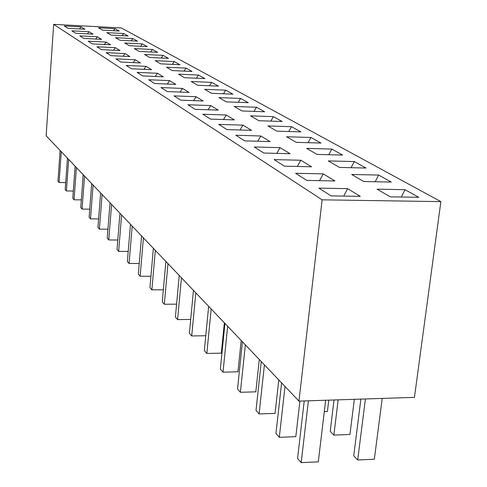 <?xml version="1.0" encoding="UTF-8"?>
<svg xmlns="http://www.w3.org/2000/svg" width="487" height="487" viewBox="0 0 487 487"><rect width="100%" height="100%" fill="white"/><g stroke="black" fill="none" stroke-linecap="round" stroke-linejoin="round"><path stroke-width="0.73" d="M440.875 201.624L121.397 27.954L53.673 24.35L322.114 199.828L298.969 401.111L414.443 397.374L440.875 201.624L322.114 199.828M53.673 24.35L46.125 135.77L298.969 401.111M360.319 196.364L331.087 195.896L318.912 188.14L347.608 188.652L360.319 196.364M418.729 197.302L390.312 196.845L377.072 189.181L404.989 189.674L418.729 197.302M334.94 180.963L306.767 180.409L295.585 173.287L323.258 173.871L334.94 180.963M391.28 182.065L363.862 181.529L351.687 174.48L378.642 175.052L391.28 182.065M311.595 166.791L284.408 166.17L274.096 159.602L300.826 160.253L311.595 166.791M366.011 168.033L339.524 167.431L328.287 160.923L354.341 161.556L366.011 168.033M290.045 153.715L263.784 153.034L254.244 146.964L280.08 147.664L290.045 153.715M342.659 155.073L317.043 154.409L306.646 148.389L331.854 149.071L342.659 155.073M270.096 141.607L244.693 140.883L235.854 135.252L260.849 135.995L270.096 141.607M321.018 143.056L296.218 142.35L286.569 136.762L310.986 137.486L321.018 143.056M251.572 130.364L226.979 129.603L218.754 124.368L242.97 125.141L251.572 130.364M300.911 131.892L276.878 131.149L267.893 125.944L291.567 126.705L300.911 131.892M234.332 119.899L210.494 119.102L202.829 114.22L226.309 115.029L234.332 119.899M282.174 121.494L258.865 120.715L250.482 115.857L273.45 116.649L282.174 121.494M218.237 110.129L195.117 109.313L187.952 104.748L210.737 105.582L218.237 110.129M264.672 111.779L242.045 110.975L234.204 106.434L256.515 107.25L264.672 111.779M203.182 100.992L180.732 100.152L174.023 95.878L196.158 96.73L203.182 100.992M248.291 102.684L226.309 101.862L218.961 97.601L240.645 98.435L248.291 102.684M189.072 92.427L167.26 91.574L160.96 87.563L182.473 88.427L189.072 92.427M232.926 94.149L211.547 93.309L204.65 89.316L225.737 90.162L232.926 94.149M175.819 84.385L154.604 83.514L148.681 79.74L169.61 80.617L175.819 84.385M218.48 86.132L197.679 85.28L191.19 81.518L211.717 82.376L218.48 86.132M163.34 76.812L142.697 75.935L137.115 72.38L157.496 73.263L163.34 76.812M204.881 78.584L184.628 77.719L178.504 74.176L198.501 75.041L204.881 78.584M151.579 69.671L131.472 68.789L126.206 65.435L146.057 66.323L151.579 69.671M192.055 71.461L172.313 70.591L166.536 67.243L186.028 68.113L192.055 71.461M140.475 62.933L120.879 62.038L115.9 58.872L135.252 59.761L140.475 62.933M179.928 64.728L160.686 63.852L155.219 60.686L174.23 61.563L179.928 64.728M129.968 56.553L110.859 55.658L106.148 52.657L125.025 53.558L129.968 56.553M168.453 58.361L149.679 57.478L144.499 54.483L163.054 55.36L168.453 58.361M120.015 50.514L101.369 49.619L96.901 46.77L115.328 47.671L120.015 50.514M157.581 52.322L139.252 51.439L134.339 48.597L152.461 49.479L157.581 52.322M110.573 44.786L92.372 43.885L88.129 41.182L106.117 42.083L110.573 44.786M147.263 46.594L129.359 45.711L124.696 43.008L142.393 43.891L147.263 46.594M101.6 39.337L83.819 38.443L79.789 35.874L97.37 36.769L101.6 39.337M137.456 41.145L119.96 40.263L115.522 37.694L132.823 38.576L137.456 41.145M93.072 34.163L75.692 33.268L71.851 30.821L89.042 31.716L93.072 34.163M128.124 35.965L111.018 35.088L106.787 32.641L123.71 33.518L128.124 35.965M84.945 29.232L67.949 28.337L64.29 26.006L81.104 26.901L84.945 29.232M119.23 31.028L102.495 30.151L98.465 27.82L115.023 28.696L119.23 31.028M360.879 399.109L353.739 455.881L357.683 460.002L374.339 459.223L382.21 398.415M365.408 398.963L357.683 460.002M304.229 400.941L297.563 458.456L301.185 462.65L318.297 461.846L325.663 400.247M308.399 400.807L301.185 462.65M343.676 196.097L347.608 188.652M401.367 197.022L404.989 189.674M334.015 399.979L330.223 431.305L333.863 435.11L349.952 434.453L354.335 399.322M338.155 399.845L333.863 435.11M281.608 382.892L275.965 433.467L279.307 437.326L295.822 436.656L299.919 401.081M285.017 386.471L279.307 437.326M319.539 180.659L323.258 173.871M375.203 181.748L378.642 175.052M324.299 411.661L327.41 411.552L328.78 400.144M261.269 361.549L256.016 410.371L259.102 413.95L275.064 413.39L278.777 379.921M264.417 364.854L259.102 413.95M297.301 166.463L300.826 160.253M351.072 167.692L354.341 161.556M242.435 341.783L237.522 388.979L240.389 392.291L255.827 391.834L259.303 359.479M245.357 344.845L240.389 392.291M276.75 153.368L280.08 147.664M328.743 154.714L331.854 149.071M224.945 323.429L220.343 369.097L223.009 372.178L237.96 371.806L241.211 340.498M227.654 326.278L223.009 372.178M257.696 141.254L260.849 135.995M308.028 142.691L310.986 137.486M193.455 290.38L189.388 333.272L191.714 335.963L205.776 335.732L208.649 306.323L204.339 350.573L206.823 353.452L221.317 353.148L224.367 322.826M211.188 308.989L206.823 353.452M239.981 130.005L242.97 125.141M288.754 131.514L291.567 126.705M195.817 292.864L191.714 335.963M223.466 119.534L226.309 115.029M270.772 121.111L273.45 116.649M179.234 275.459L175.399 317.08L177.578 319.6L190.703 319.435M181.444 277.779L177.578 319.6M208.04 109.77L210.737 105.582M253.964 111.395L256.515 107.25M165.897 261.464L162.274 301.897L164.32 304.259L176.592 304.15M167.972 263.644L164.32 304.259M193.589 100.632L196.158 96.73M238.21 102.307L240.645 98.435M153.368 248.315L149.941 287.622L151.865 289.844L163.364 289.777M155.323 250.367L151.865 289.844M180.032 92.073L182.473 88.427M223.423 93.778L225.737 90.162M141.577 235.945L138.326 274.181L140.14 276.275L150.933 276.245M143.422 237.875L140.14 276.275M167.285 84.032L169.61 80.617M209.507 85.767L211.717 82.376M130.461 224.276L127.369 261.501L129.085 263.479L139.239 263.479M132.196 226.096L129.085 263.479M155.274 76.471L157.496 73.263M196.389 78.218L198.501 75.041M119.96 213.257L117.02 249.521L118.639 251.395L128.209 251.42M121.604 214.98L118.639 251.395M143.939 69.337L146.057 66.323M184.007 71.102L186.028 68.113M110.025 202.835L107.225 238.186L108.759 239.957L117.793 240.006M111.584 204.461L108.759 239.957M133.231 62.604L135.252 59.761M172.295 64.381L174.23 61.563M100.614 192.955L97.942 227.441L99.397 229.127L107.937 229.188M102.087 194.502L99.397 229.127M123.089 56.23L125.025 53.558M161.203 58.02L163.054 55.36M91.69 183.587L89.133 217.251L90.509 218.846L98.605 218.925M93.084 185.054L90.509 218.846M113.471 50.198L115.328 47.671M150.684 51.993L152.461 49.479M83.204 174.687L80.757 207.559L82.072 209.075L89.742 209.173M84.531 176.081L82.072 209.075M104.346 44.475L106.117 42.083M140.688 46.271L142.393 43.891M75.138 166.213L72.794 198.337L74.042 199.786L81.329 199.889M76.398 167.54L74.042 199.786M95.665 39.039L97.37 36.769M131.186 40.835L132.823 38.576M67.45 158.153L65.203 189.559L66.39 190.934L73.324 191.044M68.655 159.413L66.39 190.934M87.404 33.871L89.042 31.716M122.14 35.661L123.71 33.518M60.12 150.459L57.965 181.182L59.097 182.491L65.696 182.613M61.271 151.664L59.097 182.491M79.533 28.946L81.104 26.901M113.514 30.73L115.023 28.696"/></g></svg>

